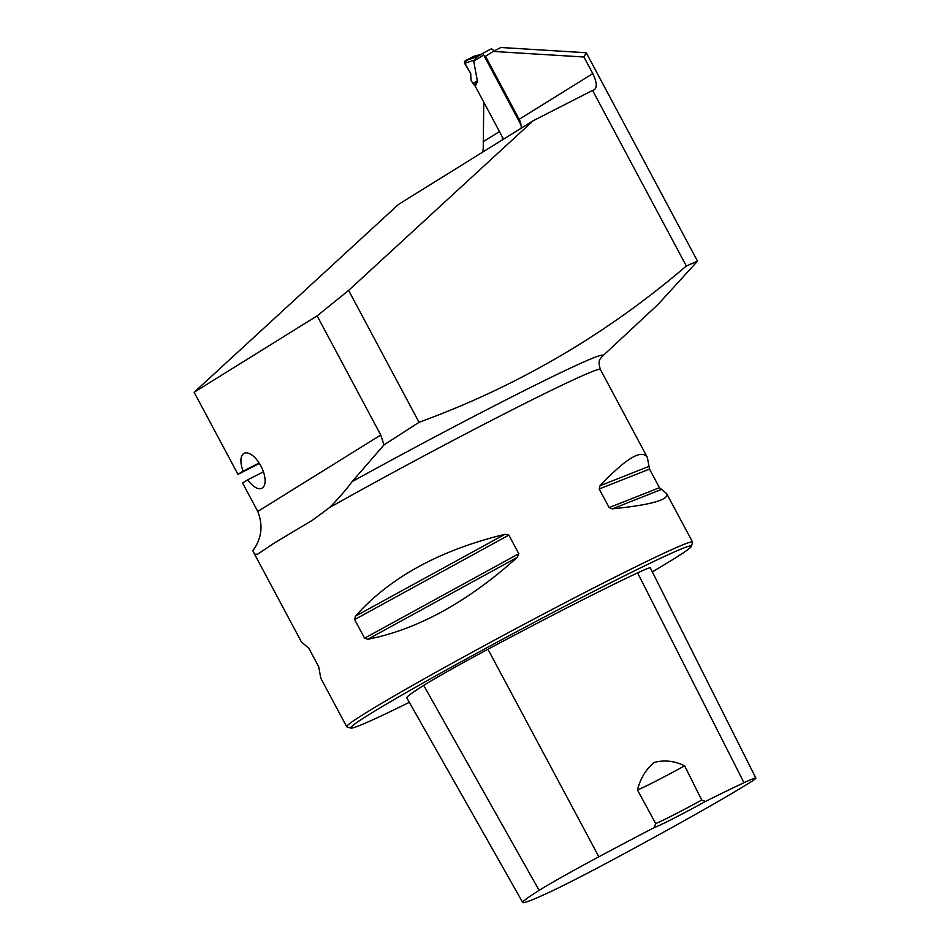 <?xml version="1.0" encoding="UTF-8"?>
<svg xmlns="http://www.w3.org/2000/svg" width="950" height="950" viewBox="0 0 950 950"><rect width="100%" height="100%" fill="white"/><g stroke="black" fill="none" stroke-linecap="round" stroke-linejoin="round"><path stroke-width="1.43" d="M419.045 422.299C517.477 386.389 606.575 334.293 686.328 266L592.574 90.428L533.211 120.721L348.626 290.415L419.045 422.299L383.966 444.921L352.153 481.591C346.299 489.547 338.806 498.192 329.65 507.526A196.033 6.84 -28.1 0 1 506.635 412.68A196.033 6.84 -28.1 0 1 600.376 369.455C596.968 358.673 601.564 358.447 601.635 356.951L658.053 304.404L697.514 261.143L686.328 266M493.252 51.431L500.959 47.5L586.233 52.737L583.918 57L493.252 51.431L485.486 56.264L519.163 119.344L592.776 73.589C596.695 81.629 597.277 86.961 594.522 89.609L592.574 90.428M697.514 261.143L586.233 52.737M259.136 463.006L243.117 471.176A19.606 9.203 -117 0 1 244.102 453.328A19.606 9.203 -117 0 1 261.202 466.604A19.606 9.203 -117 0 1 261.927 488.241A19.606 9.203 -117 0 1 247.736 479.821L242.594 483.016L257.545 511.029A39.211 18.394 -117 0 1 257.771 511.456L380.76 435.029L317.134 315.863L194.144 392.279L398.466 204.44L533.211 120.721M483.764 102.149L483.229 149.055L482.541 152.202M502.182 136.646A15.687 13.834 -121.9 0 1 502.336 139.899M521.182 128.191A15.687 13.834 58.1 0 0 519.163 119.344M592.776 73.589L583.918 57M194.144 392.279L237.975 474.371L259.409 463.434M243.117 471.176L237.975 474.371M652.329 571.876A193.088 6.733 151.9 0 0 691.351 546.333L692.562 542.355A196.033 6.84 151.9 0 0 692.562 542.094A196.033 6.84 151.9 0 0 558.339 606.231A196.033 6.84 151.9 0 0 365.429 713.117A196.033 6.84 151.9 0 0 346.702 726.762L320.839 678.312L318.689 666.698L308.75 648.09L301.518 642.129L254.564 554.183L257.604 554.194L274.538 542.889L312.194 520.374L329.65 507.526M256.892 554.741L257.604 554.194M254.564 554.183L252.842 550.727C261.678 538.662 263.316 525.576 257.771 511.456M380.76 435.029L383.966 444.921M317.134 315.863L348.626 290.415M346.702 726.762A196.033 6.84 151.9 0 0 346.928 726.916L350.894 728.116A193.088 6.733 151.9 0 0 409.331 702.323M354.659 619.566L355.431 616.182C389.785 577.529 439.601 550.24 504.889 534.316L508.856 535.099L518.795 553.707L517.216 557.413C467.353 602.205 417.525 629.494 367.757 639.279L364.598 638.174L354.659 619.566L508.856 535.099M599.212 488.989L600.02 485.759C626.05 458.233 641.832 448.804 647.366 457.461L649.515 469.086L659.454 487.694L666.686 493.644C669.085 499.831 650.976 504.901 612.358 508.856L609.152 507.597L599.212 488.989L649.515 469.086M655.678 823.531L654.182 827.616A42.144 1.472 151.9 0 0 705.458 801.444L701.706 800.043L684.629 765.831C674.536 760.891 664.406 759.751 654.217 762.434C646.059 769.156 640.454 778.311 637.438 789.913L655.678 823.531A39.211 1.366 -28.1 0 0 701.706 800.043M705.458 801.444A190.736 6.662 -28.1 0 1 744.004 782.705A78.019 2.719 -28.1 0 1 755.856 778.062A78.019 2.719 -28.1 0 1 747.602 783.988A190.736 6.662 -28.1 0 1 611.634 860.415A78.019 2.719 -28.1 0 1 548.304 892.739A190.736 6.662 -28.1 0 1 522.761 902.5A190.736 6.662 -28.1 0 1 539.137 890.376A78.019 2.719 -28.1 0 1 598.868 856.781A190.736 6.662 -28.1 0 1 654.182 827.616M755.856 778.062L650.334 567.898A83.933 2.933 151.9 0 0 637.592 572.886A196.65 6.864 151.9 0 0 487.944 649.254A83.933 2.933 151.9 0 0 423.7 685.401A196.65 6.864 151.9 0 0 406.814 697.894L522.761 902.5M691.351 546.333A193.088 6.733 151.9 0 0 562.032 607.739A193.088 6.733 151.9 0 0 369.134 714.531A193.088 6.733 151.9 0 0 350.894 728.116M684.629 765.831A39.211 1.366 -28.1 0 1 637.438 789.913M247.736 479.821L263.423 471.806M521.028 124.937L483.669 54.981A1.959 1.734 -121.9 0 1 484.286 52.464L490.687 49.198A1.959 1.734 -121.9 0 1 493.157 50.148L493.715 51.193M483.669 54.981L473.718 61.168L477.411 81.13M470.713 73.494L464.312 62.094L474.086 56.204L465.179 60.752L464.621 63.365L470.713 73.494L470.998 80.263L472.957 83.517L475.332 86.355L477.351 81.783M475.332 86.355L503.524 139.163M473.718 61.168L476.841 57.095M464.621 63.365L474.145 60.182M475.048 85.939L477.054 81.356L473.195 83.837M481.401 54.257L474.086 56.204L481.508 54.197M465.179 60.752L477.696 56.561M352.153 481.591A204.749 7.149 -28.1 0 1 601.623 356.963L601.611 356.974M483.111 141.74L499.474 131.575M744.004 782.705L637.592 572.886M598.868 856.781L487.944 649.254M539.137 890.376L423.7 685.401M367.757 639.279L517.216 557.413M364.598 638.174L518.795 553.707M355.431 616.182L504.889 534.316M600.02 485.759L648.779 466.474M609.152 507.597L659.454 487.694M612.358 508.856L661.117 489.571M484.072 52.606L477.078 56.953M472.957 83.517L477.517 80.596M311.077 521.063L312.194 520.374M600.376 369.455L647.366 457.461M666.686 493.644L692.562 542.094M476.853 57.083L484.179 52.535"/></g></svg>
